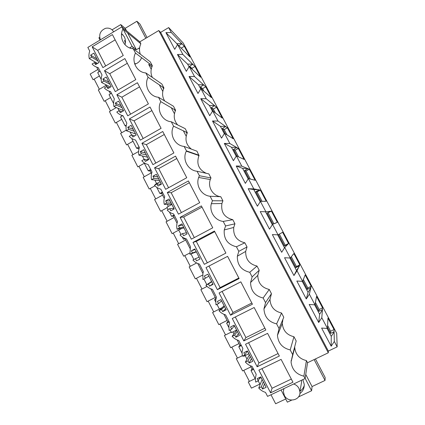 <?xml version="1.0" encoding="UTF-8"?>
<svg xmlns="http://www.w3.org/2000/svg" width="425" height="425" viewBox="0 0 425 425"><rect width="100%" height="100%" fill="white"/><g stroke="black" fill="none" stroke-linecap="round" stroke-linejoin="round"><path stroke-width="0.64" d="M294.706 346.699L294.722 347.682C295.598 354.625 299.498 358.923 306.42 360.581L303.886 376.178L305.113 378.542L267.559 396.387L265.492 392.376C262.841 391.584 260.594 390.145 258.751 388.052L261.37 386.798L262.523 389.029L266.151 387.297L260.78 376.874L257.157 378.617L258.31 380.842L255.691 382.102L255.335 378.51L256.195 374.324L252.094 366.355C249.459 365.59 247.233 364.167 245.4 362.095L247.998 360.825L249.146 363.046L252.748 361.287L247.408 350.938L243.817 352.697L244.959 354.912L242.362 356.187L242.038 352.118L242.861 348.431L238.786 340.515C236.173 339.772 233.957 338.369 232.14 336.313L234.722 335.033L235.854 337.237L239.434 335.463L234.133 325.178L230.568 326.963L231.699 329.163L229.123 330.448L228.852 325.837L229.617 322.713L225.569 314.856C222.976 314.128 220.777 312.752 218.971 310.712L221.531 309.416L222.663 311.605L226.212 309.809L220.947 299.598L217.409 301.405L218.53 303.588L215.974 304.89L215.794 299.657L216.463 297.176L212.442 289.372C209.865 288.665 207.682 287.305 205.891 285.287L208.436 283.974L209.557 286.152L213.079 284.336L207.852 274.194L204.34 276.016L205.456 278.184L202.916 279.501L202.874 273.567L203.4 271.809L199.405 264.058C196.849 263.373 194.682 262.034 192.902 260.036L195.426 258.708L196.541 260.87L200.037 259.032L194.847 248.965L191.356 250.803L192.467 252.96L189.943 254.288L190.421 246.617L186.458 238.914C183.919 238.255 181.767 236.932 179.998 234.951L182.506 233.612L183.611 235.758L187.085 233.904L181.932 223.901L178.463 225.76L179.568 227.901L177.06 229.245C176.471 226.642 176.63 224.097 177.533 221.606L173.597 213.945C171.078 213.302 168.938 212.001 167.184 210.04L169.676 208.686L170.77 210.816L174.223 208.946L169.102 199.012L165.66 200.887L166.754 203.012L164.268 204.372C163.678 201.779 163.837 199.235 164.735 196.738L160.825 189.146C158.323 188.519 156.198 187.239 154.456 185.295L156.926 183.929L158.015 186.044L161.442 184.158L156.357 174.287L152.942 176.184L154.025 178.293L151.555 179.663C150.976 177.082 151.13 174.548 152.023 172.056L148.139 164.507C145.653 163.907 143.544 162.642 141.812 160.719L144.266 159.338L145.35 161.442L148.75 159.534L143.698 149.727L140.303 151.645L141.387 153.738L138.933 155.12C138.353 152.554 138.508 150.025 139.395 147.533L135.538 140.038C133.067 139.453 130.974 138.21 129.253 136.303L131.692 134.911L132.765 136.999L136.143 135.07L131.123 125.338L127.755 127.266L128.828 129.349L126.395 130.746C125.816 128.191 125.97 125.667 126.852 123.176L123.016 115.733C120.567 115.164 118.485 113.937 116.779 112.051L119.197 110.649L120.264 112.721L123.622 110.776L118.633 101.108L115.292 103.057L116.354 105.124L113.937 106.532C113.363 103.987 113.517 101.474 114.389 98.983L110.585 91.588C108.147 91.04 106.08 89.834 104.385 87.959L106.787 86.546L107.849 88.602L111.18 86.642L106.229 77.037L102.908 79.002L103.966 81.058L101.564 82.477C100.996 79.948 101.145 77.435 102.016 74.949L98.228 67.602C95.811 67.076 93.76 65.886 92.076 64.032L94.462 62.602L95.513 64.648L98.823 62.672L93.904 53.125L90.605 55.112L91.657 57.152L89.271 58.586C88.708 56.063 88.857 53.561 89.718 51.074L87.837 47.425L121.826 26.892L139.825 41.831L140.85 43.796C139.257 47.249 139.081 50.718 140.319 54.203M168.677 27.577L171.291 32.528L165.909 32.587L174.739 49.337L177.607 44.503L182.862 54.458L177.448 54.48L186.331 71.336L189.221 66.502L194.507 76.521L189.056 76.511L197.992 93.468L200.903 88.644L206.221 98.722L200.738 98.674L209.727 115.738L212.654 110.914L218.009 121.056L212.489 120.976L221.537 138.146L224.485 133.328L229.867 143.533L224.315 143.416L233.421 160.692L236.385 155.879L241.804 166.148L236.215 165.994L245.374 183.377L248.359 178.569L253.81 188.902L248.184 188.716L257.401 206.205L260.408 201.402L265.896 211.799L260.233 211.576L269.508 229.176L272.531 224.379L278.056 234.844L272.356 234.584L281.69 252.291L284.734 247.499L290.291 258.028L284.553 257.731L293.946 275.554L297.011 270.767L302.605 281.361L296.831 281.026L306.282 298.961L309.368 294.18L314.994 304.842L309.182 304.47L318.697 322.517L321.799 317.741L327.462 328.472L321.613 328.058L331.187 346.221L334.316 341.456L337.163 346.848L336.706 333.328L183.308 43.138L168.677 27.577L160.623 32.374L158.759 30.531L139.825 41.831M97.877 69.472L90.164 74.062L93.08 79.741L99.423 75.974M97.113 67.309L96.847 67.469L99.078 71.798M139.639 47.749L136.356 49.704L132.122 46.421L129.625 47.913M303.886 376.178C296.294 374.329 292.012 369.596 291.051 361.967L292.65 354.631L290.206 349.934C282.46 348.059 278.205 343.209 277.445 335.383L279.05 328.536L276.622 323.877C268.69 321.964 264.467 316.97 263.952 308.906L265.545 302.627L263.133 297.999C254.979 296.023 250.792 290.865 250.575 282.524L252.131 276.893L249.741 272.297C241.31 270.236 237.177 264.876 237.336 256.211L238.813 251.34L236.433 246.776C227.678 244.593 223.614 238.988 224.246 229.952L225.585 225.962L223.221 221.425C215.055 220.58 209.105 211.671 211.342 203.708L212.447 200.754L210.099 196.254C201.514 195.447 195.564 185.629 198.666 177.459L199.399 175.722L197.067 171.248C187.956 170.489 182.07 159.492 186.283 151.183L186.442 150.859L184.126 146.418C174.935 145.722 169.113 134.491 173.57 126.167L171.27 121.752C162.148 121.125 156.357 109.969 160.783 101.639L158.498 97.256C149.441 96.693 143.692 85.611 148.086 77.276L145.817 72.925C136.818 72.42 131.113 61.418 135.474 53.077L133.222 48.753C124.286 48.317 118.612 37.384 122.942 29.038L140.85 43.796M121.826 26.892L122.942 29.038M270.598 392.849L292.953 382.213L281.095 359.385L258.883 370.132L270.598 392.849L272.08 388.253L291.322 379.079M201.381 205.902L180.11 217.366L191.351 239.163L212.755 227.805L201.381 205.902M154.562 167.817L175.53 156.129L186.75 177.73L165.649 189.322L154.562 167.817L158.7 168.603L168.571 187.717M167.291 192.509L188.413 180.933L199.708 202.683L178.458 214.157L167.291 192.509L171.153 192.716L181.395 212.574M243.817 340.914L265.848 330.028L254.155 307.519L232.268 318.506L243.817 340.914L245.926 337.588L264.897 328.201M230.568 315.212L252.439 304.21L240.826 281.849L219.093 292.963L230.568 315.212L232.985 312.513L251.823 303.025M217.403 289.691L239.121 278.561L227.587 256.36L206.008 267.591L217.403 289.691L220.129 287.603L208.994 266.039M116.875 94.733L137.408 82.721L148.399 103.891L127.744 115.812L116.875 94.733L121.848 97.198L130.602 114.16M141.913 143.289L152.931 164.656L173.883 152.952L162.738 131.495L141.913 143.289L146.338 144.643L155.826 163.035M104.481 70.693L124.865 58.576L135.787 79.608L115.276 91.63L104.481 70.693L109.719 73.706L118.113 89.967M257.162 366.791L279.353 356.028L267.58 333.359L245.528 344.229L257.162 366.791L258.958 362.833L248.577 342.725M92.167 46.819L112.412 34.595L123.261 55.484L102.892 67.618L92.167 46.819L97.67 50.362L105.708 65.939M129.354 118.931L150.03 107.026L161.096 128.339L140.292 140.149L129.354 118.931L134.05 120.843L143.172 138.518M193.014 242.393L204.335 264.339L225.893 253.098L214.439 231.046L193.014 242.393L196.292 241.432L207.315 262.788M133.222 48.753L150.291 61.859L152.363 65.817C150.567 69.743 150.556 73.61 152.331 77.419M145.817 72.925L161.856 83.985L163.938 87.97C161.904 92.522 162.159 96.858 164.714 100.985M158.498 97.256L173.496 106.255L175.589 110.261C173.262 115.653 173.947 120.535 177.634 124.907M171.27 121.752L185.204 128.658L187.313 132.696C184.657 139.262 186.012 144.739 191.372 149.117M184.126 146.418L196.988 151.204L198.969 155.555C196.222 163.737 198.672 169.66 206.306 173.32M197.067 171.248L208.845 173.889L210.981 177.974L210.306 179.557C207.464 187.011 212.914 195.978 220.777 196.717L222.923 200.823L221.908 203.517C220.772 212.155 224.395 217.547 232.783 219.683L234.94 223.821L233.718 227.46C233.134 235.705 236.852 240.821 244.858 242.797L247.037 246.957L245.682 251.403C245.538 259.308 249.316 264.191 257.019 266.055L259.207 270.242L257.784 275.379C257.98 282.986 261.8 287.683 269.253 289.462L271.453 293.675L269.997 299.407C270.465 306.76 274.322 311.297 281.562 313.018L283.778 317.257L279.05 328.536M282.917 319.313L282.312 323.505C283.007 330.634 286.886 335.043 293.951 336.722L296.183 340.988L292.65 354.631M306.42 360.581L307.541 362.727L328.297 352.782L158.759 30.531M160.623 32.374L328.344 351.077L328.297 352.782M337.163 346.848L328.344 351.077M171.291 32.528L184.338 46.309L189.975 56.971L177.607 44.503M182.862 54.458L195.011 66.507L200.68 77.233L189.221 66.502M194.507 76.521L205.748 86.822L211.448 97.607L200.903 88.644M206.221 98.722L216.548 107.249L222.275 118.092L212.654 110.914M218.009 121.056L227.402 127.792L233.166 138.699L224.485 133.328M229.867 143.533L238.324 148.452L244.12 159.423L236.385 155.879M241.804 166.148L249.305 169.235L255.138 180.264L248.359 178.569M253.81 188.902L260.35 190.129L266.215 201.227L260.408 201.402M265.896 211.799L271.458 211.145L277.355 222.307L272.531 224.379M278.056 234.844L282.63 232.284L288.564 243.509L285.223 245.225L279.337 234.079M284.734 247.499L288.564 243.509M290.291 258.028L293.866 253.544L299.832 264.833L296.475 266.539L291.279 256.695M297.011 270.767L299.832 264.833M302.605 281.361L305.171 274.927L311.169 286.28L307.79 287.969L303.307 279.475M309.368 294.18L311.169 286.28M314.994 304.842L316.535 296.438L322.57 307.854L319.175 309.527L315.403 302.388M321.799 317.741L322.57 307.854M327.462 328.472L327.967 318.07L334.039 329.556L330.623 331.213L327.579 325.449M334.316 341.456L334.039 329.556M174.462 109.602L175.227 111.068M162.727 87.152L163.577 88.777M198.146 154.928L198.741 156.071M186.267 132.196L186.947 133.498M242.266 355.741L236.289 358.668L242.59 370.94L250.984 366.865M237.442 358.105L231.811 347.14M231.227 332.111L224.4 335.511L230.663 347.708L239.004 343.591M225.548 334.942L219.948 324.047M221.048 308.715L220.841 308.311L212.585 312.497L218.811 324.62L227.093 320.461M213.722 311.923L208.16 301.097M207.028 286.439L200.839 289.627L207.028 301.676L215.257 297.473M201.971 289.043L196.446 278.285M196.637 262.985L189.167 266.895L195.319 278.869L202.629 275.076M190.294 266.305L184.801 255.611M185.667 239.998L177.57 244.301L183.68 256.201L189.709 253.024M178.686 243.706L173.225 233.075M174.085 217.499L166.042 221.845L172.114 233.676L178.744 230.122M167.147 221.244L161.723 210.683M162.578 195.139L154.578 199.522L160.618 211.283L167.206 207.697M155.683 198.921L150.291 188.418M151.135 172.917L143.188 177.342L149.191 189.024L154.966 185.837M144.282 176.731L138.922 166.292M138.603 151.486L131.867 155.29L137.833 166.903L144.341 163.258M132.956 154.673L127.627 144.298M126.267 130.13L120.615 133.37L126.544 144.914L133.009 141.238M121.693 132.749L116.397 122.437M116.328 107.573L109.427 111.584L115.324 123.059L121.747 119.351M110.5 110.957L105.235 100.709M106.059 85.356L98.308 89.925L104.168 101.336L110.553 97.596M99.376 89.298L94.143 79.108M255.17 378.638L248.253 381.969L251.419 388.137L259.856 384.094M249.411 381.411L243.748 370.382M245.177 355.587L247.005 359.13M248.8 353.812L243.684 356.315L243.366 355.693M242 353.042L238.797 346.816L239.488 345.737L241.071 344.957M237.123 339.936L239.982 345.493M232.969 331.872L233.984 333.837M236.64 330.044L231.487 332.61L230.116 329.954M228.762 327.319L226.626 323.175L227.412 322.272L228.979 321.486M223.917 314.288L227.901 322.028M222.158 307.642L219.364 309.06L216.962 304.385M215.613 301.771L214.54 299.678L216.001 298.653M210.805 288.814L215.895 298.706M206.816 284.676L203.894 278.991M197.779 263.516L202.9 273.461M195.208 262.108L195.516 262.321M193.874 259.521L190.984 253.9M185.024 238.744L189.927 248.269M182.288 237.001L183.457 239.275L185.343 238.579M180.965 234.435L178.723 230.074L181.873 228.384M173.283 215.942L177.044 223.242M179.876 228.74L180.163 229.298M169.458 212.07L171.636 216.309L172.81 216.197L174.335 215.374M168.146 209.52L166.929 207.161L171.907 204.452M167.301 204.319L168.364 206.38M161.617 193.279L164.247 198.385M156.713 187.303L159.89 193.481L161.144 193.54L162.658 192.706M155.407 184.769L155.21 184.386L160.076 181.703M154.812 180.057L156.634 183.6M150.02 170.754L151.539 173.697M144.054 162.701L148.219 170.792L149.552 171.015L151.056 170.175M142.402 155.954L144.171 159.391M138.497 148.367L138.911 149.175M132.579 138.933L131.994 139.267L136.616 148.245L138.029 148.633L139.257 147.937M130.077 132.01L131.596 134.964M122.676 115.653L120.493 116.912L125.083 125.837L126.135 126.225M121.454 115.271L121.885 116.105M117.831 108.226L119.106 110.702M113.597 103.509L109.06 94.695L111.462 93.293M109.034 91.136L110.447 93.882M105.666 84.591L106.696 86.599M101.224 79.47L97.697 72.617L100.082 71.198M258.209 380.89L260.116 384.598M255.329 378.946L251.037 370.611L251.643 369.352L253.236 368.581M250.415 365.76L252.142 369.112M138.933 48.168L139.506 49.268M145.817 38.25L136.914 21.25L139.963 24.066L147.023 37.533M136.914 21.25L125.2 28.316L126.469 30.743M127.564 32.847L136.356 49.704M125.2 28.316L120.743 24.581L122.033 27.067M123.154 29.208L132.122 46.421M120.743 24.581L112.073 29.83M125.008 44.737C125.779 41.937 125.534 39.281 124.281 36.773L121.598 33.559M99.662 37.336L98.897 37.798L100.056 40.04M141.552 57.662C140.478 60.669 138.508 62.751 135.639 63.909L134.778 64.18M97.532 63.442L89.271 58.586M110.457 87.067L101.564 82.477M103.966 81.058L109.921 84.203M102.908 79.002L108.89 82.2M106.787 86.546L109.23 87.789M123.601 110.734L113.937 106.532M116.354 105.124L122.007 107.647M115.292 103.057L120.971 105.634M119.197 110.649L121.874 111.791M135.846 134.491L136.042 135.129M135.532 133.891L126.395 130.746M128.828 129.349L134.173 131.245M127.755 127.266L133.126 129.216M131.692 134.911L134.683 135.904M147.847 157.776L148.543 159.651M147.544 157.192L138.933 155.12M141.387 153.738L146.413 154.998M140.303 151.645L145.361 152.958M144.266 159.338L147.714 160.113M159.922 181.209L161.25 184.264M159.63 180.641L151.555 179.663M154.025 178.293L158.738 178.909M152.942 176.184L157.68 176.853M156.926 183.929L161.096 184.349M172.083 204.792L173.83 208.505M171.796 204.244L164.268 204.372M166.754 203.012L171.142 202.975M165.66 200.887L170.074 200.908M169.676 208.686L173.99 208.5M184.317 228.528L186.442 232.773M184.041 227.997L177.06 229.245M179.568 227.901L183.632 227.2M178.463 225.76L182.559 225.117M182.506 233.612L186.495 232.762M196.632 252.418L198.942 256.907M196.366 251.908L189.943 254.288M192.467 252.96L196.201 251.584M191.356 250.803L195.117 249.491M195.426 258.708L199.086 257.183M211.618 281.493L205.891 285.287M209.026 276.468L211.352 280.978M205.456 278.184L208.85 276.133M209.557 286.152L212.845 283.879M208.436 283.974L211.756 281.764M224.118 305.75L218.971 310.712M221.558 300.873L223.842 305.214M218.53 303.588L221.59 300.842M222.663 311.605L225.611 308.646M221.531 309.416L224.512 306.515M236.704 330.172L232.14 336.313M234.318 325.842L236.412 329.603M231.699 329.163L234.414 325.72M235.854 337.237L238.457 333.572M234.722 335.033L237.357 331.431M249.374 354.748L245.4 362.095M247.217 351.034L249.071 354.158M244.959 354.912L247.148 351.066M249.146 363.046L251.393 358.668M247.998 360.825L250.282 356.511M262.129 379.488L258.751 388.052M260.552 376.98L261.811 378.872M258.31 380.842L259.739 377.373M262.523 389.029L264.419 383.934M261.37 386.798L263.298 381.762M305.113 378.542L307.541 362.727M290.206 349.934L293.951 336.722M281.562 313.018L276.622 323.877M271.453 293.675L265.545 302.627M269.253 289.462L263.133 297.999M259.207 270.242L252.131 276.893M257.019 266.055L249.741 272.297M247.037 246.957L238.813 251.34M244.858 242.797L236.433 246.776M234.94 223.821L225.585 225.962M232.783 219.683L223.221 221.425M222.923 200.823L212.447 200.754M220.777 196.717L210.099 196.254M210.981 177.974L199.399 175.722M199.113 155.263L186.442 150.859M187.313 132.696L173.57 126.167M175.589 110.261L160.783 101.639M163.938 87.97L148.086 77.276M152.363 65.817L135.474 53.077M91.657 57.152L97.915 60.908M90.605 55.112L96.889 58.916M94.462 62.602L96.725 63.925M261.959 368.645L272.08 388.253M180.11 217.366L183.68 216.994L194.315 237.591M202.013 207.124L183.68 216.994M176.784 158.541L158.7 168.603M189.359 182.75L171.153 192.716M235.296 316.986L245.926 337.588M222.1 291.422L232.985 312.513M238.834 278.014L220.129 287.603M139.559 86.865L121.848 97.198M164.294 134.491L146.338 144.643M127.309 63.282L109.719 73.706M278.067 353.552L258.958 362.833M115.143 39.854L97.67 50.362M151.884 110.601L134.05 120.843M214.758 231.657L196.292 241.432M322.517 309.836L319.616 314.293L314.617 304.815M318.697 322.517L319.616 314.293M310.919 287.895L308.045 292.358L302.228 281.339M306.282 298.961L308.045 292.358M299.397 266.087L296.538 270.55L289.919 258.007M293.946 275.554L296.538 270.55M284.538 247.812L277.684 234.823M272.335 224.692L265.529 211.788M260.212 201.716L253.805 189.571L259.064 189.747M248.184 188.716L253.805 189.571M248.163 178.883L242.617 168.364L247.839 168.507M236.215 165.994L242.617 168.364M236.194 156.193L231.492 147.278L236.683 147.395M224.315 143.416L231.492 147.278M224.294 133.641L220.426 126.315L225.59 126.4M212.489 120.976L220.426 126.315M212.468 111.228L209.429 105.474L214.561 105.522M200.738 98.674L209.429 105.474M200.712 88.953L198.491 84.75L203.596 84.772M189.056 76.511L198.491 84.75M189.029 66.815L187.622 64.143L192.69 64.132M177.448 54.48L187.622 64.143M177.422 44.816L176.811 43.653L181.852 43.616M165.909 32.587L176.811 43.653M334.178 331.904L331.261 336.356L327.085 328.445M331.187 346.221L331.261 336.356M181.948 43.802L178.766 45.677M184.338 46.309L181.204 48.153M190.246 67.474L189.571 66.194L191.84 68.345L195.011 66.507M192.791 64.324L189.571 66.194M192.509 69.61L191.84 68.345M201.848 89.452L200.451 86.817L202.56 88.65L205.748 86.822M203.692 84.957L200.451 86.817M203.931 91.242L202.56 88.65M213.52 111.568L211.4 107.557L213.334 109.06L216.548 107.249M214.662 105.713L211.4 107.557M215.422 113.013L213.334 109.06M225.266 133.822L222.413 128.419L224.177 129.593L227.402 127.792M225.691 126.586L222.413 128.419M226.982 134.911L224.177 129.593M237.081 156.209L233.484 149.398L235.078 150.238L238.324 148.452M236.783 147.587L233.484 149.398M238.616 156.942L235.078 150.238M248.97 178.739L244.625 170.505L246.038 171.004L249.305 169.235M247.945 168.704L244.625 170.505M250.314 179.106L246.038 171.004M265.126 201.222L264.759 201.413M260.934 201.407L255.823 191.728L257.061 191.887L260.35 190.129M259.165 189.943L255.823 191.728M262.092 201.407L257.061 191.887M276.447 222.647L274.778 223.523M272.972 224.214L267.091 213.079L271.458 211.145M270.454 211.305L267.091 213.079M273.934 223.842L268.154 212.888M287.837 244.205L284.447 245.953L278.449 234.595M281.807 232.794L279.076 234.212M284.447 245.953L285.223 245.225M299.29 265.885L295.88 267.617L290.599 257.614M293.229 254.41L292.825 254.617M295.88 267.617L296.475 266.539M310.818 287.698L307.381 289.414L302.823 280.771M307.381 289.414L307.79 287.969M322.41 309.634L318.952 311.334L315.122 304.077M318.952 311.334L319.175 309.527M334.071 331.707L330.592 333.386L327.5 327.526M330.592 333.386L330.623 331.213M151.906 66.858L148.713 64.467L149.759 63.851M148.713 64.467L151.22 69.275M171.328 107.78L174.436 113.73M159.375 84.894L162.791 91.433M183.361 130.815L186.15 136.159M238.797 346.816L241.373 345.546M226.626 323.175L229.192 321.89M214.54 299.678L215.927 298.972M183.457 239.275L185.002 238.452M171.636 216.309L174.123 214.965M159.89 193.481L162.361 192.121M148.219 170.792L150.668 169.426M146.848 159.917L148.304 159.104M136.616 148.245L139.049 146.864M125.083 125.837L126.305 125.136M259.234 378.595L261.003 377.745M251.037 370.611L253.635 369.352M122.984 34.866L121.523 34.244M132.967 47.074L132.898 48.721L132.967 47.074M291.045 360.543L291.476 360.299M270.996 394.751L275.639 403.75L285.722 398.99M281.058 389.969L287.364 402.162L291.693 400.122M305.145 378.356L311.605 390.75L298.478 396.929M283.395 388.859L283.656 389.358M299.859 393.561C302.94 391.276 304.396 388.174 304.236 384.253L302.85 379.615M305.745 374.446L312.062 386.559L311.605 390.75M314.112 359.577L325.035 380.433L312.062 386.559M315.43 358.944L325.157 377.501L325.035 380.433M125.338 43.233L124.52 40.327M130.278 48.153L130.3 47.51L130.273 48.153M300.039 391.165C302.143 389.757 303.551 387.828 304.257 385.379M301.017 385.422L301.612 381.937L301.336 380.332M113.656 31.827C111.759 28.778 109.066 27.609 105.57 28.316C100.364 30.563 98.642 34.398 100.412 39.828M135.118 48.742L135.07 50.177M283.895 388.62L283.374 391.664L284.33 395.356C287.948 403.267 300.9 400.355 299.933 391.792L298.987 388.418C297.792 386.219 296.002 384.747 293.622 384.003M294.722 347.682L291.051 361.967M282.312 323.505L277.445 335.383M269.997 299.407L263.952 308.906M257.784 275.379L250.575 282.524M245.682 251.403L237.336 256.211M233.718 227.46L224.246 229.952M221.908 203.517L211.342 203.708M210.306 179.557L198.666 177.459M198.969 155.555L186.283 151.183M134.443 63.07L135.639 63.909M301.612 381.937L299.933 391.792"/></g></svg>
